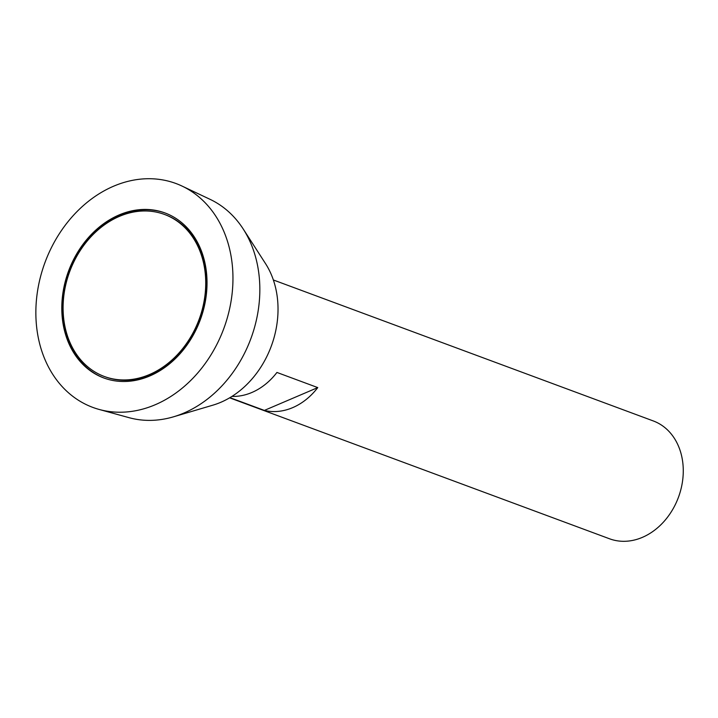 <?xml version="1.0" encoding="UTF-8"?>
<svg xmlns="http://www.w3.org/2000/svg" width="718" height="718" viewBox="0 0 718 718"><rect width="100%" height="100%" fill="white"/><g stroke="black" fill="none" stroke-linecap="round" stroke-linejoin="round"><path stroke-width="1.08" d="M204.118 265.669A86.42 68.982 -69.6 0 0 164.476 214.44A86.42 68.982 -69.6 0 0 69.745 271.467A86.42 68.982 -69.6 0 0 104.352 376.492A86.42 68.982 -69.6 0 0 178.944 353.014A86.42 68.982 -69.6 0 0 204.118 265.669M229.634 397.835L609.546 538.787A62.852 50.17 -69.6 0 0 663.791 521.717A62.852 50.17 -69.6 0 0 682.1 458.192A62.852 50.17 -69.6 0 0 653.272 420.936L273.361 279.975M231.959 396.408A62.852 50.17 -69.6 0 0 276.942 372.445L317.769 387.594A62.852 50.17 110.4 0 1 264.359 410.418L229.939 397.655M99.183 409.457L129.087 417.679A116.72 93.16 -69.6 0 0 173.496 416.817L212.932 405.149A87.991 70.229 -69.6 0 0 276.385 291.472A87.991 70.229 -69.6 0 0 265.472 263.533L243.196 228.97A116.72 93.16 -69.6 0 0 210.096 199.353L182.058 186.079A119.421 95.314 -69.6 0 0 45.054 262.303A119.421 95.314 -69.6 0 0 99.183 409.457A119.421 95.314 -69.6 0 0 198.59 371.969A119.421 95.314 -69.6 0 0 230.729 254.289A119.421 95.314 -69.6 0 0 182.058 186.079M173.496 416.817A116.72 93.16 -69.6 0 0 257.663 266.028A116.72 93.16 -69.6 0 0 243.196 228.97M205.384 265.13A87.991 70.229 -69.6 0 0 165.023 212.968A87.991 70.229 -69.6 0 0 68.569 271.036A87.991 70.229 -69.6 0 0 103.805 377.964A87.991 70.229 -69.6 0 0 179.76 354.064A87.991 70.229 -69.6 0 0 205.384 265.13M165.463 213.129A87.991 70.229 -69.6 0 0 69.458 271.359A87.991 70.229 -69.6 0 0 104.254 378.126M104.352 376.492L105.241 376.815A86.42 68.982 -69.6 0 0 179.832 353.346A86.42 68.982 -69.6 0 0 205.007 266.001A86.42 68.982 -69.6 0 0 165.364 214.772L164.476 214.44M317.769 387.594L264.359 410.418"/></g></svg>
